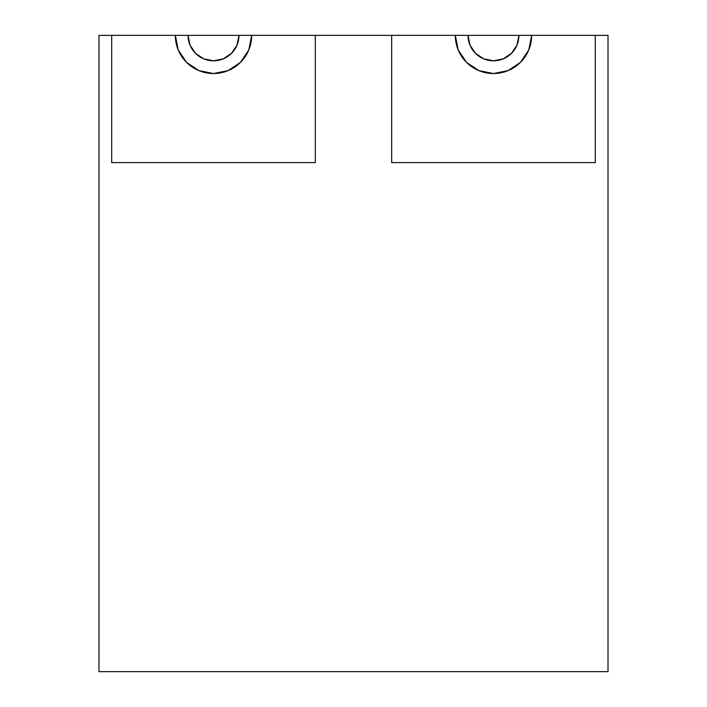 <?xml version="1.0" encoding="UTF-8"?>
<svg xmlns="http://www.w3.org/2000/svg" width="707" height="707" viewBox="0 0 707 707"><rect width="100%" height="100%" fill="white"/><g stroke="black" fill="none" stroke-linecap="round" stroke-linejoin="round"><path stroke-width="1.06" d="M315.322 35.35L251.692 35.35L248.784 49.958L240.513 62.349L228.122 70.62L213.514 73.528L198.906 70.62L186.515 62.349L178.244 49.958L175.336 35.35L111.706 35.35L111.706 162.61L315.322 162.61L315.322 35.35L315.322 162.61L111.706 162.61L111.706 35.35L175.336 35.35L178.244 49.958L186.515 62.349L198.906 70.62L213.514 73.528L228.122 70.62L240.513 62.349L248.784 49.958L251.692 35.35L391.678 35.35L391.678 162.61L595.294 162.61L595.294 35.35L531.664 35.35L528.756 49.958L520.485 62.349L508.094 70.62L493.486 73.528L478.878 70.62L466.487 62.349L458.216 49.958L455.308 35.35L391.678 35.35L455.308 35.35L458.216 49.958L466.487 62.349L478.878 70.62L493.486 73.528L508.094 70.62L520.485 62.349L528.756 49.958L531.664 35.35L595.294 35.35L595.294 162.61L391.678 162.61L391.678 35.35L315.322 35.35M251.692 35.35A38.178 38.178 0 0 1 213.514 73.528A38.178 38.178 0 0 1 175.336 35.35L188.062 35.35L175.336 35.35A38.178 38.178 0 0 0 213.514 73.528A38.178 38.178 0 0 0 251.692 35.35L238.966 35.35A25.452 25.452 0 0 1 213.514 60.802A25.452 25.452 0 0 1 188.062 35.35L251.692 35.35M475.493 53.343L483.747 58.867L493.486 60.802L503.225 58.867L511.479 53.343L517.003 45.089L518.938 35.35L531.664 35.35A38.178 38.178 0 0 1 493.486 73.528A38.178 38.178 0 0 1 455.308 35.35L518.938 35.35L455.308 35.35A38.178 38.178 0 0 0 493.486 73.528A38.178 38.178 0 0 0 531.664 35.35L518.938 35.35A25.452 25.452 0 0 1 493.486 60.802A25.452 25.452 0 0 1 468.034 35.35L469.969 45.089L475.493 53.343L469.969 45.089M238.966 35.35L237.031 45.089L231.507 53.343L223.253 58.867L213.514 60.802L203.775 58.867L195.521 53.343L189.997 45.089L188.062 35.35L238.966 35.35M198.906 70.62L213.514 73.528L228.122 70.62M189.997 45.089L195.521 53.343M98.98 35.35L111.706 35.35L98.98 35.35L98.98 671.65L98.98 35.35M608.02 671.65L98.98 671.65L608.02 671.65L608.02 35.35L608.02 671.65M595.294 35.35L608.02 35.35L595.294 35.35M478.878 70.62L493.486 73.528L508.094 70.62"/></g></svg>
